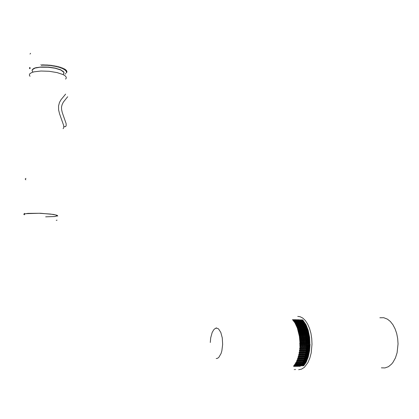 <?xml version="1.0" encoding="UTF-8"?>
<svg xmlns="http://www.w3.org/2000/svg" width="419" height="419" viewBox="0 0 419 419"><rect width="100%" height="100%" fill="white"/><g stroke="black" fill="none" stroke-linecap="round" stroke-linejoin="round"><path stroke-width="0.63" d="M293.991 366.635L293.667 365.939L294.52 366.012L294.143 365.347L294.997 365.389L294.604 364.713L295.463 364.713L295.055 364.032L295.914 364.006L295.489 363.32L296.348 363.252L295.908 362.561L296.762 362.472L296.312 361.77L297.139 361.697L296.694 360.942L297.516 360.843L297.061 360.078L297.904 359.879L297.406 359.183L298.244 358.963L297.731 358.25L298.569 357.994L298.035 357.297L298.867 357.009L298.323 356.312L299.129 356.056L298.585 355.302L299.386 355.019L298.826 354.264L299.616 353.966L299.04 353.212L299.826 352.882L299.234 352.138L300.014 351.777L299.407 351.043L300.182 350.603L299.554 349.933L300.318 349.472L299.674 348.812L300.428 348.336L299.768 347.681L300.517 347.136L299.842 346.539L300.57 346.057L299.889 345.392L300.606 344.8L299.91 344.24L300.617 343.716L299.91 343.082L299.878 341.93L300.601 342.454L299.679 343.721L299.91 344.24L299.878 341.93L299.365 336.237L297.333 327.946L294.976 322.902L292.478 319.582M299.878 341.93L299.826 340.778L300.564 341.37L299.878 341.93M299.826 340.778L299.747 339.631L300.496 340.165L299.826 340.778M299.747 339.631L299.648 338.489L300.407 339.034L299.747 339.631M299.648 338.489L299.517 337.358L300.287 337.84L299.648 338.489M299.517 337.358L299.365 336.237L300.145 336.703L299.517 337.358M299.365 336.237L299.192 335.132L299.983 335.593L299.365 336.237M299.192 335.132L298.993 334.043L299.795 334.482L299.192 335.132M298.993 334.043L298.773 332.969L299.575 333.351L298.993 334.043M298.773 332.969L298.527 331.921L299.339 332.277L298.773 332.969M298.527 331.921L298.26 330.89L299.066 331.172L298.527 331.921M298.26 330.89L297.972 329.884L298.784 330.135L298.26 330.89M297.972 329.884L297.663 328.899L298.496 329.182L297.972 329.884M297.663 328.899L297.333 327.946L298.155 328.15L297.663 328.899M297.333 327.946L296.987 327.024L297.809 327.197L297.333 327.946M296.987 327.024L296.621 326.129L297.448 326.281L296.987 327.024M296.621 326.129L296.233 325.27L297.066 325.395L296.621 326.129M296.233 325.27L295.83 324.442L296.673 324.557L296.233 325.27M295.83 324.442L295.411 323.651L296.233 323.693L295.83 324.442M295.411 323.651L294.976 322.902L295.83 322.965L295.411 323.651M294.976 322.902L294.526 322.185L295.379 322.216L294.976 322.902M294.526 322.185L294.059 321.509L294.892 321.478L294.526 322.185M294.059 321.509L293.583 320.875L294.431 320.834L294.059 321.509M293.583 320.875L293.096 320.284L293.908 320.174L293.583 320.875M293.4 319.592L292.944 320.106M295.002 366.62L294.677 365.923L295.495 366.038L295.154 365.331L295.976 365.415L295.62 364.698L296.474 364.703L296.071 364.017L296.919 364.006L296.505 363.304L297.354 363.257L296.924 362.545L297.778 362.456L297.328 361.754L298.15 361.691L297.71 360.927L298.558 360.764L298.077 360.062L298.92 359.879L298.422 359.167L299.266 358.936L298.747 358.24L299.585 357.983L299.056 357.281L299.884 357.004L299.339 356.302L300.151 356.035L299.601 355.291L300.418 354.951L299.842 354.254L300.638 353.945L300.062 353.201L300.847 352.866L300.255 352.128L301.041 351.688L300.423 351.033L301.203 350.567L300.57 349.928L301.34 349.446L300.69 348.807L301.45 348.309L300.79 347.676L301.533 347.178L300.863 346.534L301.591 346.052L300.91 345.387L301.628 344.795L300.931 344.235L301.638 343.711L300.926 343.082L300.9 341.925L301.622 342.475L300.701 343.716L300.931 344.235L300.9 341.925L300.386 336.242L298.349 327.951L296.422 323.662L293.483 319.592M300.9 341.925L300.847 340.778L301.58 341.307L300.9 341.925M300.847 340.778L300.769 339.631L301.512 340.134L300.847 340.778M300.769 339.631L300.664 338.489L301.418 338.95L300.769 339.631M300.664 338.489L300.538 337.358L301.308 337.871L300.664 338.489M300.538 337.358L300.386 336.242L301.161 336.693L300.538 337.358M300.386 336.242L300.208 335.137L300.989 335.525L300.386 336.242M300.208 335.137L300.009 334.048L300.805 334.456L300.208 335.137M300.009 334.048L299.789 332.974L300.591 333.356L300.009 334.048M299.789 332.974L299.543 331.921L300.344 332.241L299.789 332.974M299.543 331.921L299.276 330.895L300.088 331.199L299.543 331.921M299.276 330.895L298.988 329.889L299.795 330.13L299.276 330.895M298.988 329.889L298.679 328.905L299.512 329.193L298.988 329.889M298.679 328.905L298.349 327.951L299.166 328.15L298.679 328.905M298.349 327.951L297.998 327.03L298.826 327.213L298.349 327.951M297.998 327.03L297.631 326.139L298.454 326.275L297.998 327.03M297.631 326.139L297.244 325.28L298.092 325.437L297.631 326.139M297.244 325.28L296.841 324.453L297.689 324.578L297.244 325.28M296.841 324.453L296.422 323.662L297.254 323.725L296.841 324.453M296.422 323.662L295.982 322.908L296.809 322.923L296.422 323.662M295.982 322.908L295.531 322.195L296.38 322.216L295.982 322.908M295.531 322.195L295.07 321.52L295.919 321.514L295.531 322.195M295.07 321.52L294.594 320.886L295.405 320.802L295.07 321.52M294.594 320.886L294.101 320.294L294.913 320.184L294.594 320.886M294.405 319.603L293.976 320.147M296.013 366.599L295.688 365.907L296.542 365.976L296.165 365.316L297.024 365.352L296.631 364.677L297.49 364.682L297.081 364.001L297.94 363.975L297.516 363.289L298.375 363.221L297.935 362.529L298.794 362.435L298.338 361.738L299.166 361.67L298.726 360.911L299.575 360.749L299.093 360.047L299.936 359.858L299.438 359.151L300.282 358.926L299.763 358.229L300.601 357.973L300.072 357.271L300.894 357.014L300.355 356.286L301.161 356.045L300.622 355.281L301.418 355.008L300.863 354.249L301.67 353.866L301.078 353.191L301.879 352.782L301.271 352.117L302.062 351.682L301.444 351.028L302.219 350.588L301.591 349.917L302.356 349.456L301.711 348.802L302.466 348.325L301.806 347.67L302.555 347.126L301.879 346.529L302.607 346.052L301.926 345.382L302.644 344.79L301.947 344.229L302.654 343.711L301.947 343.077L301.916 341.925L302.638 342.449L301.717 343.711L301.947 344.229L301.916 341.925L301.402 336.242L299.36 327.962L296.992 322.918L294.484 319.603M301.916 341.925L301.863 340.773L302.597 341.281L301.916 341.925M301.863 340.773L301.785 339.626L302.528 340.113L301.863 340.773M301.785 339.626L301.68 338.489L302.434 338.945L301.785 339.626M301.68 338.489L301.554 337.358L302.319 337.824L301.68 338.489M301.554 337.358L301.402 336.242L302.178 336.693L301.554 337.358M301.402 336.242L301.224 335.137L302.01 335.561L301.402 336.242M301.224 335.137L301.025 334.048L301.816 334.435L301.224 335.137M301.025 334.048L300.8 332.979L301.601 333.341L301.025 334.048M300.8 332.979L300.554 331.927L301.366 332.272L300.8 332.979M300.554 331.927L300.287 330.9L301.104 331.214L300.554 331.927M300.287 330.9L299.999 329.894L300.811 330.146L300.287 330.9M299.999 329.894L299.69 328.91L300.517 329.177L299.999 329.894M299.69 328.91L299.36 327.962L300.187 328.182L299.69 328.91M299.36 327.962L299.009 327.035L299.836 327.218L299.36 327.962M299.009 327.035L298.642 326.144L299.47 326.296L299.009 327.035M298.642 326.144L298.255 325.285L299.082 325.401L298.642 326.144M298.255 325.285L297.846 324.463L298.695 324.578L298.255 325.285M297.846 324.463L297.427 323.672L298.26 323.73L297.846 324.463M297.427 323.672L296.992 322.918L297.825 322.949L297.427 323.672M296.992 322.918L296.537 322.206L297.39 322.232L296.992 322.918M296.537 322.206L296.076 321.53L296.924 321.525L296.537 322.206M296.076 321.53L295.594 320.896L296.411 320.818L296.076 321.53M295.594 320.896L295.107 320.305L295.919 320.195L295.594 320.896M295.411 319.613L295.007 320.189M297.019 366.583L296.699 365.887L297.553 365.96L297.176 365.295L298.035 365.331L297.642 364.661L298.501 364.666L298.092 363.985L298.946 363.97L298.532 363.273L299.386 363.21L298.951 362.519L299.805 362.425L299.355 361.723L300.177 361.66L299.737 360.895L300.564 360.796L300.104 360.036L300.926 359.911L300.454 359.141L301.292 358.921L300.779 358.214L301.617 357.962L301.088 357.26L301.905 357.019L301.371 356.276L302.178 356.035L301.638 355.27L302.434 354.998L301.879 354.238L302.686 353.856L302.094 353.18L302.895 352.772L302.288 352.112L303.078 351.682L302.46 351.017L303.241 350.551L302.607 349.912L303.372 349.456L302.728 348.791L303.482 348.33L302.827 347.66L303.571 347.131L302.895 346.523L303.623 346.047L302.942 345.376L303.665 344.79L302.963 344.224L303.67 343.617L302.963 343.072L302.932 341.92L303.655 342.443L302.738 343.711L302.963 344.224L302.932 341.92L302.413 336.242L300.371 327.967L297.998 322.929L295.489 319.618M302.932 341.92L302.879 340.773L303.613 341.281L302.932 341.92M302.879 340.773L302.801 339.626L303.545 340.118L302.879 340.773M302.801 339.626L302.696 338.489L303.45 338.95L302.801 339.626M302.696 338.489L302.57 337.358L303.335 337.834L302.696 338.489M302.57 337.358L302.413 336.242L303.194 336.703L302.57 337.358M302.413 336.242L302.24 335.137L303.031 335.609L302.413 336.242M302.24 335.137L302.041 334.053L302.837 334.477L302.24 335.137M302.041 334.053L301.816 332.979L302.618 333.356L302.041 334.053M301.816 332.979L301.57 331.932L302.382 332.293L301.816 332.979M301.57 331.932L301.303 330.9L302.115 331.214L301.57 331.932M301.303 330.9L301.01 329.9L301.837 330.203L301.303 330.9M301.01 329.9L300.701 328.92L301.533 329.198L301.01 329.9M300.701 328.92L300.371 327.967L301.203 328.208L300.701 328.92M300.371 327.967L300.02 327.045L300.863 327.27L300.371 327.967M300.02 327.045L299.648 326.155L300.491 326.333L300.02 327.045M299.648 326.155L299.26 325.296L300.104 325.437L299.648 326.155M299.26 325.296L298.857 324.468L299.7 324.584L299.26 325.296M298.857 324.468L298.433 323.683L299.26 323.725L298.857 324.468M298.433 323.683L297.998 322.929L298.841 322.976L298.433 323.683M297.998 322.929L297.542 322.216L298.396 322.242L297.998 322.929M297.542 322.216L297.076 321.541L297.909 321.509L297.542 322.216M297.076 321.541L296.6 320.907L297.448 320.87L297.076 321.541M296.6 320.907L296.107 320.315L296.93 320.216L296.6 320.907M296.411 319.629L296.034 320.231M298.029 366.562L297.705 365.871L298.522 365.986L298.187 365.279L299.04 365.321L298.653 364.645L299.506 364.656L299.103 363.97L299.962 363.938L299.543 363.257L300.397 363.194L299.962 362.503L300.816 362.409L300.365 361.712L301.203 361.618L300.753 360.885L301.58 360.775L301.12 360.021L301.942 359.89L301.465 359.125L302.282 358.973L301.795 358.203L302.607 358.015L302.104 357.25L302.932 356.962L302.387 356.265L303.194 356.014L302.649 355.26L303.45 354.982L302.89 354.228L303.686 353.919L303.11 353.175L303.895 352.845L303.304 352.101L304.084 351.735L303.476 351.012L304.241 350.63L303.623 349.907L304.388 349.441L303.744 348.786L304.498 348.32L303.838 347.655L304.587 347.115L303.911 346.518L304.639 346.042L303.958 345.371L304.676 344.785L303.979 344.224L304.686 343.7L303.979 343.072L303.948 341.92L304.671 342.443L303.754 343.706L303.979 344.224L303.948 341.92L303.429 336.242L301.376 327.972L299.004 322.939L296.49 319.629M303.948 341.92L303.895 340.773L304.629 341.302L303.948 341.92M303.895 340.773L303.817 339.626L304.561 340.134L303.895 340.773M303.817 339.626L303.712 338.489L304.466 338.971L303.817 339.626M303.712 338.489L303.581 337.363L304.346 337.803L303.712 338.489M303.581 337.363L303.429 336.242L304.21 336.724L303.581 337.363M303.429 336.242L303.251 335.142L304.032 335.53L303.429 336.242M303.251 335.142L303.052 334.053L303.848 334.467L303.251 335.142M303.052 334.053L302.827 332.985L303.634 333.377L303.052 334.053M302.827 332.985L302.581 331.937L303.382 332.246L302.827 332.985M302.581 331.937L302.314 330.905L303.131 331.235L302.581 331.937M302.314 330.905L302.02 329.905L302.832 330.156L302.314 330.905M302.02 329.905L301.711 328.925L302.544 329.208L302.02 329.905M301.711 328.925L301.376 327.972L302.214 328.218L301.711 328.925M301.376 327.972L301.025 327.05L301.853 327.229L301.376 327.972M301.025 327.05L300.659 326.16L301.476 326.286L301.025 327.05M300.659 326.16L300.266 325.301L301.104 325.432L300.659 326.16M300.266 325.301L299.863 324.479L300.711 324.599L300.266 325.301M299.863 324.479L299.438 323.688L300.266 323.735L299.863 324.479M299.438 323.688L299.004 322.939L299.836 322.97L299.438 323.688M299.004 322.939L298.548 322.227L299.386 322.232L299.004 322.939M298.548 322.227L298.082 321.551L298.93 321.546L298.548 322.227M298.082 321.551L297.6 320.917L298.417 320.839L298.082 321.551M297.6 320.917L297.108 320.326L297.919 320.216L297.6 320.917M297.411 319.639L297.108 320.326M299.035 366.546L298.71 365.855L299.569 365.923L299.192 365.263L300.051 365.3L299.658 364.63L300.517 364.635L300.114 363.954L300.968 363.933L300.549 363.242L301.402 363.189L300.973 362.487L301.827 362.393L301.376 361.697L302.225 361.581L301.764 360.869L302.586 360.775L302.13 360.01L302.947 359.884L302.481 359.114L303.319 358.894L302.806 358.187L303.644 357.931L303.115 357.234L303.943 356.957L303.403 356.255L304.21 355.993L303.665 355.249L304.461 354.977L303.906 354.217L304.697 353.914L304.126 353.165L304.922 352.767L304.32 352.091L305.105 351.677L304.487 351.002L305.268 350.556L304.634 349.896L305.404 349.425L304.76 348.781L305.514 348.289L304.854 347.65L305.598 347.162L304.927 346.513L305.655 346.036L304.974 345.366L305.692 344.779L304.995 344.219L305.702 343.7L304.99 343.067L304.964 341.914L305.687 342.527L304.77 343.7L304.995 344.219L304.964 341.914L304.44 336.248L302.387 327.977L300.444 323.698L297.49 319.639M304.964 341.914L304.906 340.767L305.645 341.354L304.964 341.914M304.906 340.767L304.828 339.626L305.571 340.102L304.906 340.767M304.828 339.626L304.723 338.489L305.477 338.95L304.828 339.626M304.723 338.489L304.597 337.363L305.362 337.834L304.723 338.489M304.597 337.363L304.44 336.248L305.221 336.714L304.597 337.363M304.44 336.248L304.262 335.142L305.042 335.525L304.44 336.248M304.262 335.142L304.063 334.058L304.849 334.409L304.262 335.142M304.063 334.058L303.838 332.99L304.639 333.356L304.063 334.058M303.838 332.99L303.592 331.937L304.409 332.319L303.838 332.99M303.592 331.937L303.325 330.91L304.142 331.246L303.592 331.937M303.325 330.91L303.031 329.91L303.843 330.167L303.325 330.91M303.031 329.91L302.717 328.931L303.555 329.219L303.031 329.91M302.717 328.931L302.387 327.977L303.209 328.187L302.717 328.931M302.387 327.977L302.036 327.056L302.858 327.229L302.387 327.977M302.036 327.056L301.664 326.171L302.497 326.328L302.036 327.056M301.664 326.171L301.271 325.312L302.099 325.416L301.664 326.171M301.271 325.312L300.868 324.489L301.711 324.599L301.271 325.312M300.868 324.489L300.444 323.698L301.277 323.756L300.868 324.489M300.444 323.698L300.004 322.949L300.847 322.991L300.444 323.698M300.004 322.949L299.554 322.237L300.402 322.263L300.004 322.949M299.554 322.237L299.082 321.562L299.915 321.53L299.554 322.237M299.082 321.562L298.6 320.928L299.417 320.849L299.082 321.562M298.6 320.928L298.108 320.336L298.92 320.226L298.6 320.928M298.412 319.65L298.108 320.336M300.041 366.531L299.716 365.839L300.538 365.949L300.198 365.248L301.02 365.331L300.669 364.614L301.523 364.619L301.12 363.938L301.973 363.922L301.56 363.226L302.413 363.168L301.984 362.472L302.827 362.398L302.387 361.681L303.215 361.607L302.775 360.853L303.597 360.754L303.141 359.994L303.958 359.869L303.492 359.099L304.33 358.879L303.817 358.177L304.655 357.926L304.126 357.224L304.953 356.951L304.414 356.244L305.226 355.967L304.676 355.239L305.488 354.914L304.917 354.207L305.718 353.872L305.137 353.154L305.928 352.798L305.331 352.08L306.111 351.719L305.503 350.996L306.273 350.603L305.65 349.891L306.409 349.483L305.77 348.77L306.519 348.341L305.87 347.644L306.614 347.11L305.938 346.508L306.666 346.031L305.985 345.361L306.703 344.774L306.006 344.214L306.713 343.695L306.006 343.067L305.975 341.914L306.698 342.459L305.781 343.7L306.006 344.214L305.975 341.914L305.451 336.248L303.393 327.988L301.01 322.955L298.49 319.65M305.975 341.914L305.922 340.767L306.656 341.323L305.975 341.914M305.922 340.767L305.839 339.626L306.588 340.16L305.922 340.767M305.839 339.626L305.734 338.489L306.493 338.992L305.839 339.626M305.734 338.489L305.608 337.363L306.373 337.834L305.734 338.489M305.608 337.363L305.451 336.248L306.231 336.714L305.608 337.363M305.451 336.248L305.273 335.148L306.064 335.593L305.451 336.248M305.273 335.148L305.074 334.058L305.86 334.42L305.273 335.148M305.074 334.058L304.849 332.99L305.655 333.388L305.074 334.058M304.849 332.99L304.603 331.942L305.399 332.241L304.849 332.99M304.603 331.942L304.33 330.916L305.137 331.199L304.603 331.942M304.33 330.916L304.037 329.915L304.849 330.162L304.33 330.916M304.037 329.915L303.728 328.936L304.561 329.219L304.037 329.915M303.728 328.936L303.393 327.988L304.225 328.218L303.728 328.936M303.393 327.988L303.042 327.066L303.88 327.276L303.393 327.988M303.042 327.066L302.67 326.176L303.492 326.312L303.042 327.066M302.67 326.176L302.277 325.317L303.11 325.437L302.67 326.176M302.277 325.317L301.869 324.495L302.722 324.625L302.277 325.317M301.869 324.495L301.45 323.709L302.277 323.761L301.869 324.495M301.45 323.709L301.01 322.955L301.837 322.981L301.45 323.709M301.01 322.955L300.554 322.242L301.381 322.237L301.01 322.955M300.554 322.242L300.083 321.572L300.915 321.541L300.554 322.242M300.083 321.572L299.601 320.938L300.418 320.86L300.083 321.572M299.601 320.938L299.108 320.346L299.957 320.284L299.601 320.938M299.407 319.66L299.108 320.346M300.402 319.671L300.104 320.357L303.052 324.851L305.42 331.209L306.608 337.285L307.017 344.209L306.462 336.248L305.048 329.915L302.874 324.505L299.999 320.242L300.915 320.247L300.601 320.949L301.413 320.87L301.083 321.583L301.9 321.53L301.554 322.253L302.403 322.284L302.01 322.965L302.848 323.007L302.45 323.714L303.277 323.767L302.874 324.505L303.702 324.584L303.283 325.327L304.105 325.427L303.67 326.181L304.493 326.312L304.047 327.071L304.891 327.302L304.398 327.993L305.236 328.239L304.733 328.941L305.561 329.208L305.048 329.915L305.86 330.182L305.336 330.921L306.142 331.199L305.608 331.948L306.425 332.33L305.854 332.995L306.666 333.404L306.079 334.063L306.881 334.488L306.284 335.148L307.075 335.609L306.462 336.248L307.242 336.729L306.614 337.363L307.378 337.793L306.745 338.489L307.504 338.997L306.849 339.626L307.593 340.102L306.933 340.767L307.666 341.354L306.986 341.914L307.708 342.522L307.017 343.061L307.724 343.601L307.017 344.209L306.996 345.361L307.714 344.858L307.017 344.209L306.787 344.774L306.949 346.503L307.677 346.026L306.996 345.361L306.75 345.942L306.881 347.639L307.619 347.183L306.949 346.503L306.687 347.157L306.781 348.765L307.53 348.336L306.881 347.639L306.598 348.341L306.661 349.881L307.42 349.477L306.781 348.765L306.488 349.467L306.514 350.986L307.284 350.598L306.661 349.881L306.352 350.588L306.341 352.075L307.122 351.714L306.514 350.986L306.189 351.703L306.148 353.144L306.933 352.819L306.341 352.075L306.001 352.814L305.928 354.196L306.729 353.861L306.148 353.144L305.802 353.835L305.687 355.223L306.499 354.903L305.928 354.196L305.571 354.883L305.425 356.229L306.237 355.956L305.687 355.223L305.137 357.213L305.954 356.972L305.425 356.229L304.828 358.166L305.666 357.905L305.137 357.213L304.733 357.915L304.498 359.088L305.341 358.868L304.828 358.166L304.409 358.879L304.152 359.979L304.995 359.79L304.498 359.088L304.058 359.816L303.78 360.838L304.629 360.686L304.152 359.979L303.393 361.665L304.236 361.566L303.78 360.838L302.989 362.456L303.833 362.388L303.393 361.665L302.565 363.21L303.424 363.147L302.989 362.456L302.125 363.922L302.953 363.949L302.565 363.21L301.675 364.598L302.502 364.645L302.125 363.922L301.203 365.227L302.057 365.274L301.675 364.598L300.737 365.797M301.397 319.687L301.104 320.373L304.084 324.919L306.425 331.214L307.677 337.761L308.028 344.209L307.473 336.248L306.053 329.921L303.875 324.51L300.994 320.252L301.916 320.263L301.596 320.959L302.413 320.881L302.083 321.593L302.932 321.588L302.549 322.263L303.403 322.295L303.01 322.976L303.843 323.007L303.45 323.725L304.273 323.767L303.875 324.51L304.728 324.641L304.283 325.333L305.132 325.495L304.676 326.192L305.524 326.385L305.048 327.077L305.891 327.302L305.404 327.998L306.242 328.255L305.739 328.946L306.561 329.198L306.053 329.921L306.87 330.203L306.341 330.926L307.153 331.22L306.614 331.953L307.415 332.262L306.865 332.995L307.656 333.33L307.09 334.063L307.886 334.503L307.289 335.148L308.08 335.588L307.473 336.248L308.253 336.74L307.625 337.363L308.394 337.855L307.756 338.489L308.515 339.018L307.86 339.62L308.604 340.108L307.939 340.762L308.672 341.265L307.996 341.909L308.719 342.517L308.028 343.056L308.735 343.601L308.028 344.209L308.007 345.356L308.724 344.858L308.028 344.209L307.797 344.769L307.96 346.497L308.688 346.021L308.007 345.356L307.761 345.947L307.892 347.634L308.63 347.178L307.96 346.497L307.698 347.162L307.792 348.76L308.541 348.33L307.892 347.634L307.614 348.283L307.672 349.875L308.431 349.472L307.792 348.76L307.499 349.462L307.525 350.981L308.295 350.588L307.672 349.875L307.363 350.583L307.352 352.065L308.133 351.698L307.525 350.981L307.2 351.703L307.158 353.133L307.944 352.803L307.352 352.065L307.012 352.803L306.938 354.186L307.745 353.825L307.158 353.133L306.813 353.825L306.698 355.212L307.509 354.888L306.938 354.186L306.582 354.872L306.43 356.218L307.253 355.914L306.698 355.212L306.148 357.198L306.965 356.951L306.43 356.218L305.839 358.151L306.671 357.905L306.148 357.198L305.739 357.915L305.509 359.073L306.347 358.858L305.839 358.151L305.42 358.858L305.158 359.968L306.006 359.774L305.509 359.073L305.069 359.801L304.791 360.827L305.634 360.68L305.158 359.968L304.404 361.649L305.226 361.587L304.791 360.827L303.995 362.44L304.828 362.393L304.404 361.649L303.571 363.194L304.419 363.153L303.995 362.44L303.131 363.907L303.958 363.933L303.571 363.194L302.68 364.577L303.524 364.603L303.131 363.907L302.209 365.211L303.042 365.284L302.68 364.577L301.769 365.75M302.392 319.697L302.099 320.383L305.142 325.044L307.431 331.22L308.625 337.285L309.039 344.203L308.478 336.253L307.054 329.926L304.875 324.521L301.989 320.263L302.911 320.273L302.591 320.97L303.403 320.891L303.078 321.603L303.927 321.598L303.55 322.274L304.404 322.305L304.005 322.986L304.849 323.028L304.451 323.735L305.268 323.772L304.875 324.521L305.723 324.641L305.283 325.343L306.132 325.495L305.676 326.197L306.525 326.396L306.053 327.087L306.891 327.302L306.404 328.004L307.242 328.255L306.739 328.952L307.562 329.193L307.054 329.926L307.876 330.214L307.347 330.931L308.154 331.209L307.619 331.953L308.415 332.257L307.871 333L308.677 333.409L308.096 334.069L308.892 334.482L308.3 335.153L309.086 335.588L308.478 336.253L309.259 336.729L308.63 337.363L309.4 337.845L308.761 338.489L309.521 338.992L308.871 339.62L309.615 340.186L308.95 340.762L309.683 341.349L309.002 341.909L309.725 342.517L309.033 343.056L309.741 343.596L309.039 344.203L309.018 345.266L309.735 344.853L309.039 344.203L308.808 344.769L308.971 346.492L309.699 346.015L309.018 345.35L308.772 345.932L308.897 347.629L309.636 347.173L308.971 346.492L308.709 347.147L308.803 348.755L309.552 348.325L308.897 347.629L308.625 348.273L308.683 349.87L309.442 349.446L308.803 348.755L308.51 349.451L308.536 350.97L309.306 350.567L308.683 349.87L308.374 350.572L308.363 352.054L309.143 351.677L308.536 350.97L308.211 351.688L308.169 353.128L308.965 352.73L308.363 352.054L308.023 352.798L307.949 354.175L308.756 353.798L308.169 353.128L307.824 353.809L307.708 355.202L308.52 354.867L307.949 354.175L307.719 354.615L307.441 356.208L308.264 355.893L307.708 355.202L307.153 357.187L307.981 356.915L307.441 356.208L306.844 358.14L307.682 357.878L307.153 357.187L306.75 357.899L306.514 359.062L307.357 358.837L306.844 358.14L306.42 358.868L306.163 359.952L307.012 359.759L306.514 359.062L306.074 359.79L305.797 360.811L306.645 360.654L306.163 359.952L305.409 361.634L306.258 361.518L305.797 360.811L305.001 362.425L305.828 362.388L305.409 361.634L304.576 363.179L305.435 363.116L305.001 362.425L304.136 363.891L304.974 363.896L304.576 363.179L303.681 364.561L304.508 364.614L304.136 363.891L303.209 365.195L304.058 365.248L303.681 364.561L302.801 365.703M309.824 343.596L309.641 337.363L308.059 329.931L305.875 324.531L302.984 320.273L306.053 324.877L308.206 330.429L309.651 337.442L309.824 343.596M303.827 365.651L306.499 361.45L308.41 356.339L309.589 350.651L310.044 344.198L309.541 350.96L308.159 357.177L306.006 362.409L303.628 365.897M303.545 365.902L303.209 365.195L302.623 365.918M302.544 365.918L302.209 365.211L301.622 365.934M301.539 365.934L301.203 365.227L300.617 365.949M295.531 369.422L295.217 369.637M294.484 369.479L294.222 369.658M300.198 365.248L299.611 365.97L300.198 365.248M301.12 363.938L300.564 364.682L301.12 363.938M301.984 362.472L301.455 363.231L301.984 362.472M302.775 360.853L303.141 359.994L302.775 360.853M303.492 359.099L303.817 358.177L303.492 359.099M304.126 357.224L304.414 356.244L304.126 357.224M304.676 355.239L304.917 354.207L304.676 355.239M305.137 353.154L305.331 352.08L305.137 353.154M305.503 350.996L305.65 349.891L305.503 350.996M305.77 348.77L305.87 347.644L305.77 348.77M305.938 346.508L305.985 345.361L305.938 346.508M306.006 344.214L305.985 345.361L306.006 344.214M299.192 365.263L298.606 365.986L299.192 365.263M300.114 363.954L299.554 364.698L300.114 363.954M300.973 362.487L300.444 363.247L300.973 362.487M301.764 360.869L302.13 360.01L301.764 360.869M302.481 359.114L302.806 358.187L302.481 359.114M303.115 357.234L303.403 356.255L303.115 357.234M303.665 355.249L303.906 354.217L303.665 355.249M304.126 353.165L304.32 352.091L304.126 353.165M304.487 351.002L304.634 349.896L304.487 351.002M304.76 348.781L304.854 347.65L304.76 348.781M304.927 346.513L304.974 345.366L304.927 346.513M304.995 344.219L304.974 345.366L304.995 344.219M298.187 365.279L297.595 366.002L298.187 365.279M299.103 363.97L298.543 364.719L299.103 363.97M299.962 362.503L299.433 363.263L299.962 362.503M300.753 360.885L301.12 360.021L300.753 360.885M301.465 359.125L301.795 358.203L301.465 359.125M302.104 357.25L302.387 356.265L302.104 357.25M302.649 355.26L302.89 354.228L302.649 355.26M303.11 353.175L303.304 352.101L303.11 353.175M303.476 351.012L303.623 349.907L303.476 351.012M303.744 348.786L303.838 347.655L303.744 348.786M303.911 346.518L303.958 345.371L303.911 346.518M303.979 344.224L303.958 345.371L303.979 344.224M297.176 365.295L296.584 366.017L297.176 365.295M298.092 363.985L297.532 364.734L298.092 363.985M298.951 362.519L298.422 363.278L298.951 362.519M299.737 360.895L300.104 360.036L299.737 360.895M300.454 359.141L300.779 358.214L300.454 359.141M301.088 357.26L301.371 356.276L301.088 357.26M301.638 355.27L301.879 354.238L301.638 355.27M302.094 353.18L302.288 352.112L302.094 353.18M302.46 351.017L302.607 349.912L302.46 351.017M302.728 348.791L302.827 347.66L302.728 348.791M302.895 346.523L302.942 345.376L302.895 346.523M302.963 344.224L302.942 345.376L302.963 344.224M296.165 365.316L295.573 366.038L296.165 365.316M297.081 364.001L296.521 364.75L297.081 364.001M297.935 362.529L297.411 363.294L297.935 362.529M298.726 360.911L299.093 360.047L298.726 360.911M299.438 359.151L299.763 358.229L299.438 359.151M300.072 357.271L300.355 356.286L300.072 357.271M300.622 355.281L300.863 354.249L300.622 355.281M301.078 353.191L301.271 352.117L301.078 353.191M301.444 351.028L301.591 349.917L301.444 351.028M301.711 348.802L301.806 347.67L301.711 348.802M301.879 346.529L301.926 345.382L301.879 346.529M301.947 344.229L301.926 345.382L301.947 344.229M295.154 365.331L294.562 366.054L295.154 365.331M296.071 364.017L295.51 364.766L296.071 364.017M296.924 362.545L296.395 363.31L296.924 362.545M297.71 360.927L298.077 360.062L297.71 360.927M298.422 359.167L298.747 358.24L298.422 359.167M299.056 357.281L299.339 356.302L299.056 357.281M299.601 355.291L299.842 354.254L299.601 355.291M300.062 353.201L300.255 352.128L300.062 353.201M300.423 351.033L300.57 349.928L300.423 351.033M300.69 348.807L300.79 347.676L300.69 348.807M300.863 346.534L300.91 345.387L300.863 346.534M300.931 344.235L300.91 345.387L300.931 344.235M294.143 365.347L293.551 366.07L294.143 365.347M295.055 364.032L294.494 364.781L295.055 364.032M295.908 362.561L295.379 363.325L295.908 362.561M296.694 360.942L297.061 360.078L296.694 360.942M297.406 359.183L297.731 358.25L297.406 359.183M298.035 357.297L298.323 356.312L298.035 357.297M298.585 355.302L298.826 354.264L298.585 355.302M299.04 353.212L299.234 352.138L299.04 353.212M299.407 351.043L299.554 349.933L299.407 351.043M299.674 348.812L299.768 347.681L299.674 348.812M299.842 346.539L299.889 345.392L299.842 346.539M299.91 344.24L299.889 345.392L299.91 344.24M379.892 317.77L383.731 317.686L387.444 319.152L390.335 321.483L392.912 324.741L395.065 328.795L396.683 333.477L397.694 338.583L398.05 343.884L397.097 352.698L395.426 357.931L393.038 362.283L391.624 364.053L388.444 366.662L384.972 367.934L381.4 367.819M297.762 316.397L300.072 316.706L302.79 318.094L305.341 320.551L307.604 323.987L309.479 328.266L310.877 333.21L311.731 338.604L311.993 344.209L311.191 352.85L309.861 358.062L307.981 362.529L304.335 367.374L301.544 369.16L298.621 369.705M56.256 220.357L57.036 220.164M32.687 71.659L32.069 70.523L32.404 69.449L34.065 68.323L36.05 67.679L41.607 66.967L48.368 67.113L55.051 68.093L60.415 69.722L63.489 71.675L63.997 72.665L63.777 73.603M40.774 67.145L40.344 67.04M56.125 68.344L55.696 68.376M63.306 74.179L63.924 73.215L63.704 72.168L60.828 70.046L55.203 68.266L48.295 67.239L40.051 67.202L35.013 68.114L32.347 69.732L32.122 70.607L32.682 71.712M23.914 214.051L24.496 213.35M45.666 216.859L54.69 216.508L57.183 215.953L57.398 215.418M65.579 79.112L66.281 78.054L66.097 76.918L65.024 75.745L63.096 74.592L57.073 72.576L49.18 71.298L40.989 71.015L34.185 71.796L31.75 72.539L29.822 73.754L29.356 75.048L30.006 76.289M65.631 94.107L61.006 99.696L59.519 102.409L58.545 105.918L58.608 109.919L59.561 113.743L63.761 125.674L63.803 127.601L63.107 128.664M67.689 96.742L63.295 102.262L62.096 104.65L61.499 107.07L61.572 109.595L62.29 112.596L66.113 123.5L66.228 125.449L65.694 126.575L63.892 126.7M216.183 358.585L217.545 358.297L218.854 357.318L221.07 353.479L221.871 350.787L222.667 344.486L222.29 337.95L220.813 332.403L218.519 328.842L216.115 327.841M24.438 214.785L24.182 214.35L24.841 213.957L26.392 213.627L39.239 213.271L50.479 214.067L55.591 214.921L57.471 215.816M57.749 216.031L56.984 215.235L53.423 214.423L40.58 213.276L27.869 213.391L24.475 213.936L23.862 214.601M25.905 178.363L25.208 179.044L25.837 179.782M216.403 328.171L215.062 328.59L213.79 329.685L212.15 332.461L210.694 337.793L210.291 342.485M29.445 67.909L29.749 67.511L30.299 68.014L29.759 68.711L29.445 67.909M30.587 53.333L30 54.067M65.118 74.147L65.757 73.498M66.38 72.817L66.731 72.482M40.879 64.72L41.727 65.422L42.324 64.683L43.005 65.406L43.649 64.678L44.314 65.416L45.001 64.709L45.645 65.458L46.368 64.767L46.98 65.526L47.724 64.851L48.326 65.626L49.091 64.966L49.672 65.752L50.406 65.102L51.008 65.903L51.71 65.264L52.323 66.082L53.035 65.458L53.616 66.286L54.35 65.678L54.884 66.511L55.769 65.956L56.109 66.762L56.989 66.218L57.293 67.035L58.183 66.511L58.424 67.323L59.184 66.783L59.498 67.632L60.263 67.113L60.514 67.962L61.274 67.454L61.462 68.302L62.206 67.805L62.342 68.653L63.065 68.177L63.143 69.015L63.918 68.585L63.866 69.392L64.552 68.936L64.505 69.769L65.191 69.345L65.055 70.156L65.694 69.727L65.521 70.544L66.165 70.162L65.898 70.931L66.48 70.533L66.181 71.319L66.715 70.916L66.37 71.701L66.867 71.309L66.464 72.078L66.925 71.696L66.469 72.45L66.872 72.115"/></g></svg>
